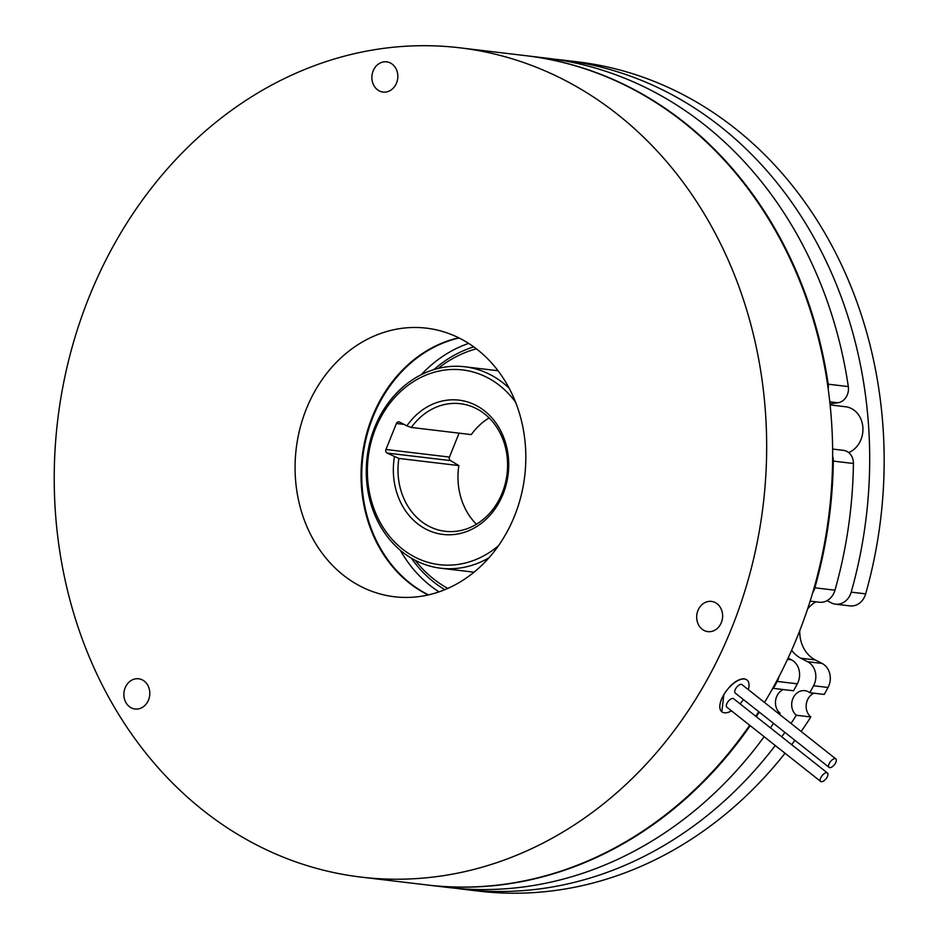 <?xml version="1.0" encoding="UTF-8"?>
<svg xmlns="http://www.w3.org/2000/svg" width="938" height="938" viewBox="0 0 938 938"><rect width="100%" height="100%" fill="white"/><g stroke="black" fill="none" stroke-linecap="round" stroke-linejoin="round"><path stroke-width="1.41" d="M476.375 348.83A127.474 108.456 -83.2 0 0 438.046 368.47M415.194 560.303A127.474 108.456 -83.2 0 0 447.825 588.407M444.811 589.685A130.851 111.329 96.8 0 1 411.325 558.145M433.79 369.654A130.851 111.329 96.8 0 1 473.749 346.872M515.595 402.25A98.056 83.423 -83.2 0 0 487.127 377.475A98.056 83.423 -83.2 0 0 375.575 428.443A98.056 83.423 -83.2 0 0 414.913 557.113A98.056 83.423 -83.2 0 0 498.5 545.693M488.968 557.793A101.433 86.296 96.8 0 1 440.778 568.229A101.433 86.296 96.8 0 1 415.428 560.42A101.433 86.296 96.8 0 1 369.935 441.997A101.433 86.296 96.8 0 1 464.791 366.781A101.433 86.296 96.8 0 1 490.14 374.59A101.433 86.296 96.8 0 1 509.17 388.25M458.858 465.588L450.545 460.605L387.042 453.042L398.873 458.436L458.858 465.588A64.241 54.662 96.8 0 0 476.445 524.248M398.873 458.436A64.241 54.662 -83.2 0 0 429.135 526.359A64.241 54.662 -83.2 0 0 445.187 531.295A64.241 54.662 -83.2 0 0 505.254 483.656A64.241 54.662 -83.2 0 0 476.445 408.651A64.241 54.662 -83.2 0 0 460.394 403.715A64.241 54.662 -83.2 0 0 411.325 427.458L406.869 425.864A67.618 57.535 96.8 0 1 475.929 405.345A67.618 57.535 96.8 0 1 503.061 494.091A67.618 57.535 96.8 0 1 426.122 529.243A67.618 57.535 96.8 0 1 394.417 456.841M848.655 452.562A23.673 20.132 -83.2 0 0 862.89 427.54A23.673 20.132 -83.2 0 0 845.56 406.752L830.107 404.911M832.616 449.068L843.485 450.357A13.519 11.502 96.8 0 1 846.873 451.401A13.519 11.502 96.8 0 1 853.428 463.489A417.574 355.279 96.8 0 1 834.972 590.201A16.907 14.387 96.8 0 1 819.296 602.231L810.139 601.141M853.428 463.489L833.307 461.097A13.519 11.502 -83.2 0 0 832.651 456.396M428.478 594.88A135.248 115.069 96.8 0 1 427.329 594.293A135.248 115.069 96.8 0 1 362.959 456.044A135.248 115.069 96.8 0 1 459.092 337.985M526.195 55.729A417.574 355.279 96.8 0 1 526.546 55.764L546.655 58.168A417.574 355.279 96.8 0 1 651.019 90.283A417.574 355.279 96.8 0 1 848.315 386.585A13.519 11.502 96.8 0 1 837.833 402.777L829.778 401.816M526.546 55.764A417.574 355.279 96.8 0 1 630.899 87.891A417.574 355.279 96.8 0 1 828.207 384.181L848.315 386.585M829.767 767.647A5.405 2.521 128.4 0 0 834.879 764.095A5.405 2.521 128.4 0 0 835.805 758.901A5.405 2.521 128.4 0 0 835.137 758.631A5.405 2.521 128.4 0 0 830.024 762.184A5.405 2.521 128.4 0 0 829.098 767.378A5.405 2.521 128.4 0 0 829.767 767.647M829.098 767.378L735.251 693.088A5.405 2.521 -51.6 0 1 736.189 687.894A5.405 2.521 -51.6 0 1 741.29 684.341A5.405 2.521 -51.6 0 1 741.97 684.611L835.805 758.901M821.371 781.729A5.405 2.521 128.4 0 0 826.484 778.188A5.405 2.521 128.4 0 0 827.422 772.982A5.405 2.521 128.4 0 0 826.741 772.713A5.405 2.521 128.4 0 0 821.641 776.265A5.405 2.521 128.4 0 0 820.703 781.471A5.405 2.521 128.4 0 0 821.371 781.729M827.422 772.982L733.575 698.693A5.405 2.521 128.4 0 0 732.906 698.435A5.405 2.521 128.4 0 0 727.794 701.976A5.405 2.521 128.4 0 0 726.856 707.182L820.703 781.471M748.336 689.653A20.284 9.45 128.4 0 0 747 679.991A20.284 9.45 128.4 0 0 744.479 678.995A20.284 9.45 128.4 0 0 723.831 694.636L721.826 711.801A20.284 9.45 128.4 0 0 731.523 710.875M747 679.991L744.139 678.725C737.245 679.03 730.468 684.341 723.831 694.636A20.284 9.45 128.4 0 0 721.826 711.801M142.435 679.956A15.219 12.944 96.8 0 1 149.259 697.72A15.219 12.944 96.8 0 1 135.037 709.011A15.219 12.944 96.8 0 1 131.238 707.838A15.219 12.944 96.8 0 1 124.414 690.075A15.219 12.944 96.8 0 1 138.636 678.784A15.219 12.944 96.8 0 1 142.435 679.956M390.443 63.022A15.219 12.944 96.8 0 1 397.278 80.785A15.219 12.944 96.8 0 1 383.044 92.065A15.219 12.944 96.8 0 1 379.245 90.892A15.219 12.944 96.8 0 1 372.421 73.129A15.219 12.944 96.8 0 1 386.644 61.849A15.219 12.944 96.8 0 1 390.443 63.022M715.26 602.583A15.219 12.944 96.8 0 1 722.084 620.346A15.219 12.944 96.8 0 1 707.85 631.626A15.219 12.944 96.8 0 1 704.051 630.453A15.219 12.944 96.8 0 1 697.227 612.69A15.219 12.944 96.8 0 1 711.45 601.41A15.219 12.944 96.8 0 1 715.26 602.583M460.253 338.571A135.248 115.069 96.8 0 1 520.918 496.46A135.248 115.069 96.8 0 1 394.441 596.756A135.248 115.069 96.8 0 1 360.638 586.356A135.248 115.069 96.8 0 1 299.984 428.455A135.248 115.069 96.8 0 1 426.45 328.159A135.248 115.069 96.8 0 1 460.253 338.571M428.115 594.962A135.248 115.069 96.8 0 1 426.626 594.211A135.248 115.069 96.8 0 1 362.279 455.751A135.248 115.069 96.8 0 1 458.764 337.809M459.855 47.815A417.574 355.279 96.8 0 1 564.219 79.941A417.574 355.279 96.8 0 1 751.514 567.443A417.574 355.279 96.8 0 1 361.036 877.1A417.574 355.279 96.8 0 1 256.672 844.974A417.574 355.279 96.8 0 1 69.377 357.472A417.574 355.279 96.8 0 1 459.855 47.815L525.843 55.682A417.574 355.279 96.8 0 1 630.195 87.809A417.574 355.279 96.8 0 1 764.505 702.456M758.748 711.696A417.574 355.279 96.8 0 1 755.782 716.28M749.708 725.273A417.574 355.279 96.8 0 1 427.013 884.956L361.036 877.1M740.07 703.84A20.284 9.45 128.4 0 0 743.435 699.572M830.001 403.844L837.833 402.777M787.533 659.32L791.414 659.789L788.108 658.077M791.414 659.789A16.907 14.387 96.8 0 1 797.335 683.814A417.574 355.279 96.8 0 1 793.548 690.767L773.428 688.375A417.574 355.279 96.8 0 0 777.227 681.422A16.907 14.387 -83.2 0 0 779.009 676.603M777.883 713.044L780.123 713.314A13.519 11.502 96.8 0 1 775.585 700.58A13.519 11.502 96.8 0 1 783.289 689.547M780.123 713.314A417.574 355.279 96.8 0 1 779.49 714.31M773.522 723.386A417.574 355.279 96.8 0 1 770.438 727.876M764.153 736.705A417.574 355.279 96.8 0 1 447.836 887.442L427.716 885.05A417.574 355.279 96.8 0 1 427.365 885.003M439.043 591.866A135.248 115.069 96.8 0 1 400.315 550.289M421.244 374.708A135.248 115.069 96.8 0 1 468.648 343.402M833.307 461.097A417.574 355.279 96.8 0 1 814.864 587.809L834.972 590.201M759.252 712.094A417.574 355.279 96.8 0 1 756.286 716.679M750.201 725.66A417.574 355.279 96.8 0 1 427.716 885.05M812.73 592.64A16.907 14.387 -83.2 0 0 814.864 587.809M828.184 388.895A13.519 11.502 -83.2 0 0 828.207 384.181M827.023 600.672L831.303 602.864A16.907 14.387 -83.2 0 0 835.524 604.166A16.907 14.387 -83.2 0 0 851.2 592.136L865.668 593.86A16.907 14.387 96.8 0 1 849.992 605.889L835.524 604.166M554.757 59.246A417.574 355.279 96.8 0 1 562.894 60.102A417.574 355.279 96.8 0 1 851.2 592.136M813.574 685.748A16.907 14.387 -83.2 0 0 807.641 661.724L822.11 663.447A16.907 14.387 96.8 0 1 828.031 687.472L813.574 685.748A417.574 355.279 96.8 0 1 809.775 692.701A13.519 11.502 96.8 0 0 804.816 690.661A13.519 11.502 96.8 0 0 792.54 699.467A13.519 11.502 96.8 0 0 796.35 715.248A417.574 355.279 96.8 0 1 791.015 723.433M784.883 732.379A417.574 355.279 96.8 0 1 781.717 736.811M775.269 745.499A417.574 355.279 96.8 0 1 464.064 889.376A417.574 355.279 96.8 0 1 455.962 888.298M807.641 661.724L800.853 658.218A32.127 27.331 96.8 0 1 791.649 650.257M809.775 692.701L824.244 694.425A417.574 355.279 96.8 0 0 828.031 687.472M562.894 60.102L577.362 61.826A417.574 355.279 96.8 0 1 883.104 428.49A417.574 355.279 96.8 0 1 865.668 593.86M796.35 715.248L810.819 716.972A417.574 355.279 96.8 0 1 801.181 731.488M794.896 740.305A417.574 355.279 96.8 0 1 791.66 744.678M785.047 753.249A417.574 355.279 96.8 0 1 478.532 891.1L464.064 889.376M822.11 663.447L815.321 659.942A32.127 27.331 96.8 0 1 799.762 630.676M807.618 608.938A32.127 27.331 96.8 0 1 815.872 601.833M810.819 716.972A13.519 11.502 96.8 0 1 806.281 704.239A13.519 11.502 96.8 0 1 813.985 693.205M406.869 425.864L399.482 422.065A2.708 2.298 96.8 0 0 396.411 423.472L385.952 449.49L449.466 457.064A2.708 2.298 -83.2 0 0 450.545 460.605M387.042 453.042A2.708 2.298 96.8 0 1 385.952 449.49M459.069 433.157L449.466 457.064M411.325 427.458L471.298 434.611A64.241 54.662 96.8 0 1 489.12 417.914M797.335 683.814L777.227 681.422M800.853 658.218L815.321 659.942M403.973 424.375L396.411 423.472M464.791 366.781L498.019 370.745M440.778 568.229L474.018 572.192"/></g></svg>
